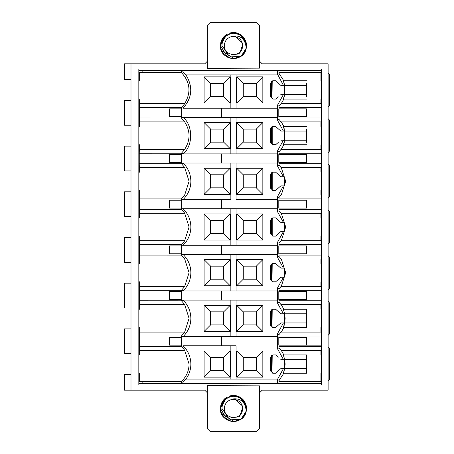 <?xml version="1.0" encoding="UTF-8"?>
<svg xmlns="http://www.w3.org/2000/svg" width="454" height="454" viewBox="0 0 454 454"><rect width="100%" height="100%" fill="white"/><g stroke="black" fill="none" stroke-linecap="round" stroke-linejoin="round"><path stroke-width="0.68" d="M321.165 337.952L321.517 337.952L321.528 339.921L321.517 344.501L321.165 344.563M138.828 337.952L139.253 337.952M138.828 339.921L139.253 339.921M321.165 339.921L321.528 339.921M321.409 351.668L321.409 344.563M321.472 351.668L321.472 376.474M321.409 383.613L321.409 376.474M321.409 383.579L321.585 384.958L138.828 384.958L138.828 69.042L321.585 69.042L321.585 384.958M321.585 69.042L321.409 70.421L142.136 70.421L142.136 72.305M321.409 77.526L321.409 70.421M321.472 77.526L321.472 102.332M321.165 109.437L321.409 102.332M321.409 109.437L321.517 116.048L321.165 116.111M321.409 123.216L321.409 116.111M321.472 123.216L321.472 148.021M321.165 155.126L321.409 148.021M321.409 168.911L321.517 155.189M321.472 168.911L321.472 193.71M321.165 200.816L321.409 193.71M321.409 200.816L321.517 207.427L321.165 207.495M321.409 214.6L321.409 207.495M321.472 214.6L321.472 239.4M321.165 246.505L321.409 239.4M321.409 246.505L321.517 253.116L321.165 253.184M321.409 260.29L321.409 253.184M321.472 285.089L321.472 260.29M321.165 292.2L321.409 285.089M321.409 292.2L321.517 298.811L321.165 298.874M321.165 337.889L321.409 298.874M139.253 337.844L138.828 337.844M138.828 342.532L139.253 342.532M321.165 342.532L321.528 342.532M138.828 344.501L139.253 344.501M321.165 344.501L321.517 344.501M138.828 344.603L139.253 344.603M142.136 383.653L142.136 381.695M181.475 381.695L181.129 381.695C186.293 376.951 188.949 371.077 189.085 364.068L184.676 350.363M320.933 354.932L321.472 354.932L320.933 354.932L320.933 350.363M320.813 381.695L278.943 381.695L320.813 381.695M320.933 373.211L321.472 373.211L320.933 373.211L320.933 381.695M138.828 383.681L321.58 383.681M142.136 383.534L138.828 383.534M207.364 385.611L259.58 385.838L207.364 385.611M259.58 392.789L262.191 390.179L328.117 390.179L328.117 63.821L262.191 63.821L259.58 61.211M259.58 68.162L207.364 68.389L259.58 68.162L259.58 25.311L256.97 22.7L259.58 25.311M207.364 61.211L204.754 63.821L130.996 63.821L130.996 390.179L124.47 390.179L124.47 374.578L130.996 374.578M207.364 392.789L204.754 390.179L130.996 390.179M181.963 291.621L181.617 291.621L181.617 299.453L181.963 299.453M320.933 263.553L321.472 263.553L320.933 263.553L320.933 258.984M320.933 281.826L321.472 281.826L320.933 281.826L320.933 286.395M139.253 292.155L138.828 292.155M321.517 292.262L321.165 292.262M139.253 292.262L138.828 292.262M321.528 294.232L321.165 294.232M139.253 294.232L138.828 294.232M321.528 296.842L321.165 296.842M139.253 296.842L138.828 296.842M321.517 298.811L321.165 298.811M139.253 298.811L138.828 298.811M138.828 298.914L139.253 298.914M320.933 309.242L321.472 309.242L320.933 309.242L320.933 304.674M320.933 327.516L321.472 327.516L320.933 327.516L320.933 332.09M139.253 253.224L138.828 253.224M181.435 345.142L181.435 346.464L183.053 345.789C188.143 350.823 190.748 356.912 190.873 364.068C190.828 369.601 189.176 374.607 185.936 379.084L182.99 382.347L182.985 383L181.469 383L181.469 381.689L139.48 381.695L139.48 373.211L138.828 373.211L139.48 373.211M306.575 345.142L278.796 345.142L278.796 337.311L306.575 337.311L306.575 345.142L321.086 345.142M278.977 337.311L279 334.57L281.117 332.09L321.097 332.09L321.165 336.005L321.097 350.363L281.117 350.363L279 347.883L278.977 345.142M271.98 372.989L272.218 355.062L271.838 355.215M271.327 355.561L271.327 371.905M209.975 431.3L207.364 428.69L209.975 431.3L256.97 431.3L259.58 428.69L259.58 385.838M207.364 428.69L207.364 385.838M271.327 280.521L271.327 264.177M271.98 281.611L272.218 263.678L271.838 263.836M278.977 291.621L279 288.875L281.117 286.395L321.097 286.395L321.165 290.316L321.097 304.674L281.117 304.674L279 302.194L278.977 299.453M271.98 327.3L272.218 309.367L271.838 309.526M271.327 309.866L271.327 326.21M283.841 354.932L281.276 350.363M182.985 383L277.428 383L277.383 379.589L279.159 380.321L283.841 373.211M279.159 380.321L279.159 381.695M182.763 383L278.943 383L278.943 381.695M139.253 346.447L181.435 346.464L184.829 350.363L139.321 350.363L139.321 332.09L184.829 332.09L181.43 335.994L181.435 337.311M182.99 382.347L181.469 381.689M139.48 354.932L138.828 354.932L139.48 354.932L139.48 350.363M139.48 327.516L138.828 327.516L139.48 327.516L139.48 332.09M283.841 309.242L281.276 304.674M281.276 332.09L283.841 327.516M278.977 336.005L321.165 336.005M321.165 346.447L278.977 346.447M270.431 357.27L273.024 354.932L275.635 354.932L278.228 357.219M278.228 370.924L280.816 368.637L275.635 373.211L273.024 373.211L270.431 370.873M273.024 373.211L272.218 373.08M284.068 368.637L283.415 368.637L284.068 368.637L284.539 364.068L284.068 359.5L283.415 359.5L277.377 348.553L279 347.883M272.218 355.062L273.024 354.932M328.117 255.721L329.15 256.754L329.15 288.625L328.117 289.663M328.117 347.1L329.15 348.133L329.15 380.004L328.117 381.042M328.117 301.411L329.15 302.443L329.15 334.314L328.117 335.353M244.757 415.013L245.75 412.885L242.924 417.459M242.686 417.703L239.928 419.802L242.686 417.703M238.787 420.376L237.953 420.716L238.787 420.376M237.618 420.835L236.829 421.068L237.618 420.835M236.551 421.142L234.366 421.477L236.551 421.142M233.452 421.511L236.755 421.091M222.165 401.926L220.417 408.452L222.244 401.79L220.417 408.452L220.531 410.183M221.45 403.368L220.417 408.452L226.909 397.171L224.418 399.049L226.921 397.165L224.214 399.253M230.246 395.803L233.469 395.4L230.246 395.803M233.793 395.406L236.806 395.831L233.793 395.406M242.663 399.185L239.967 397.131L236.965 395.877M227.261 396.972L239.133 396.694L246.352 406.324L246.181 411.42M256.97 431.3L259.58 428.69M130.996 283.2L124.47 283.2L124.47 307.999L130.996 307.999M130.996 328.889L124.47 328.889L124.47 353.694L130.996 353.694M139.48 309.242L138.828 309.242L139.48 309.242L139.48 304.674M181.435 299.453L181.435 300.775L184.829 304.674L139.321 304.674L139.321 286.395L184.829 286.395L181.43 290.305L139.253 290.31M139.48 286.395L139.48 281.826L138.828 281.826L139.48 281.826M139.48 263.553L138.828 263.553L139.48 263.553L139.48 258.984M281.276 286.395L285.691 272.689L281.276 258.984M284.068 277.258L283.415 277.258L284.068 277.258L284.539 272.689L285.691 272.689M279 288.875L277.377 288.211L283.415 277.258L280.816 277.258L278.228 279.545L280.816 277.258M272.218 281.701L273.024 281.826L270.431 279.488M284.068 268.121L283.415 268.121L284.068 268.121L284.539 272.689M280.816 268.121L278.228 265.834L280.816 268.121L283.415 268.121L277.377 257.174L277.377 254.416L236.08 254.416L236.08 290.969L230.859 290.969L230.859 254.416L236.08 254.416M270.431 265.891L273.024 263.553L272.218 263.678M270.414 279.216L270.414 266.163M277.377 288.211L277.377 290.969L236.08 290.969M278.228 279.545L275.635 281.826L273.024 281.826M273.024 263.553L275.635 263.553L278.228 265.834M262.843 259.637L262.843 285.742L236.733 285.742L236.733 259.637L262.843 259.637L256.317 266.163L243.265 266.163L236.733 259.637M262.843 285.742L256.317 279.216L256.317 266.163M236.733 285.742L243.265 279.216L243.265 266.163M230.859 254.416L183.053 254.41C188.143 259.438 190.748 265.533 190.873 272.689C190.742 279.846 188.138 285.935 183.047 290.969L277.377 290.969M204.101 259.637L204.101 285.742L230.206 285.742L230.206 259.637L223.68 266.163L210.628 266.163L204.101 259.637L230.206 259.637M230.206 285.742L223.68 279.216L223.68 266.163M204.101 285.742L210.628 279.216L210.628 266.163M181.963 300.105L181.963 290.969L183.047 290.969L181.43 290.305L181.435 291.621M184.676 286.395L189.085 272.689L184.676 258.984M278.977 290.316L321.165 290.316M278.977 300.758L321.165 300.758M270.431 311.58L273.024 309.242L272.218 309.367M272.218 327.391L273.024 327.516L270.431 325.178M278.228 325.234L280.816 322.947L275.635 327.516L273.024 327.516M279 334.57L277.377 333.9L283.415 322.947L284.068 322.947L280.816 322.947M284.068 313.81L283.415 313.81L284.068 313.81L284.539 318.379L284.068 322.947M280.816 313.81L278.228 311.529L280.816 313.81L283.415 313.81L277.377 302.863L279 302.194M277.383 379.589L283.415 368.637L280.816 368.637M284.068 359.5L280.816 359.5M284.283 370.714C282.984 374.499 283.114 373.807 284.681 368.637L285.14 364.068L284.681 359.5L283.313 354.932L306.575 354.932L306.575 359.5L284.681 359.5M185.936 379.084L230.859 379.084L230.859 345.795L183.053 345.789M277.876 379.084L236.08 379.084L236.08 345.795L230.859 345.795M204.101 377.126L230.206 377.126L223.68 370.6L223.68 357.542L210.628 357.542L204.101 351.016L204.101 377.126L210.628 370.6L223.68 370.6M204.101 351.016L230.206 351.016L230.206 377.126M181.963 345.795L181.963 336.658L183.047 336.658L181.43 335.994L139.253 336M181.617 337.311L181.617 345.142L169.507 345.142L169.507 337.311L181.617 337.311M184.676 332.09L189.085 318.379L184.676 304.674M284.283 325.024C282.984 328.81 283.114 328.117 284.681 322.947L285.14 318.379L284.681 313.81L283.313 309.242L306.575 309.242L306.575 313.81L284.681 313.81M277.377 348.553L277.468 336.658L183.047 336.658C188.138 331.624 190.742 325.535 190.867 318.379C190.748 311.228 188.143 305.133 183.058 300.1L277.377 300.105L277.377 302.863M277.377 333.9L277.377 336.658M270.414 370.6L270.414 357.542M231.029 345.795L236.08 345.795M236.733 351.016L262.843 351.016L262.843 377.126L236.733 377.126L236.733 351.016L243.265 357.542L256.317 357.542L262.843 351.016M183.053 300.1L181.435 300.775L139.253 300.758M278.796 299.453L278.796 291.621L306.575 291.621L306.575 299.453L278.796 299.453M277.377 300.105L277.468 290.969M243.265 279.216L256.317 279.216M210.628 279.216L223.68 279.216M270.414 324.905L270.414 311.853M273.024 309.242L275.635 309.242L278.228 311.529M236.08 300.105L236.08 336.658M236.733 305.326L262.843 305.326L262.843 331.437L236.733 331.437L236.733 305.326L243.265 311.853L243.265 324.905L256.317 324.905L256.317 311.853L243.265 311.853M283.313 373.211L306.575 373.211L306.575 359.5M230.859 379.084L236.08 379.084M210.628 357.542L210.628 370.6M230.206 351.016L223.68 357.542M230.859 300.105L230.859 336.658L277.468 336.658M221.722 345.795L221.722 336.658M283.313 327.516L306.575 327.516L306.575 313.81M236.733 377.126L243.265 370.6L256.317 370.6L262.843 377.126M256.317 370.6L256.317 357.542M243.265 370.6L243.265 357.542M181.617 291.621L169.507 291.621L169.507 299.453L181.617 299.453M231.029 300.105L277.388 300.105M221.722 290.969L221.722 300.105M262.843 305.326L256.317 311.853M262.843 331.437L256.317 324.905M236.733 331.437L243.265 324.905M230.206 331.437L204.101 331.437L204.101 305.326L230.206 305.326L230.206 331.437L223.68 324.905L210.628 324.905L204.101 331.437M210.628 324.905L210.628 311.853L204.101 305.326M230.206 305.326L223.68 311.853L210.628 311.853M223.68 311.853L223.68 324.905M220.451 409.4L220.496 409.894M246.516 408.021L246.068 405.025L244.751 401.886M236.755 395.82L230.047 395.86L233.418 395.4M220.854 411.801L224.492 417.93L220.854 411.812M227.062 419.825L229.985 421.034M239.53 420.018L240.177 419.655M244.11 400.888L242.26 398.805M239.848 397.063L236.789 395.831M226.938 397.154L224.282 399.185M222.284 401.722L221.456 403.356M220.508 410.013L220.684 411.08M221.297 413.163L233.946 421.499L232.312 421.46M231.404 421.346L224.287 417.731M222.398 415.37L221.121 412.68M230.263 395.803L233.521 395.4M242.867 399.389L244.683 401.767M246.391 406.602L246.511 407.879M246.511 409.043L246.079 411.829M240.001 419.757L233.475 421.511M229.758 420.971L227.392 420.007L240.546 419.422M224.577 418.009L222.71 415.847M221.353 413.305L220.797 411.596M231.54 399.526C227.068 400.831 224.668 403.81 224.333 408.452C223.794 419.428 241.5 420.688 242.515 409.746C242.771 404.514 240.399 401.103 235.405 399.526L231.54 399.526L233.469 398.89C241.091 398.277 245.353 402.363 246.244 411.148C243.883 426.283 219.498 423.457 220.417 408.452L223.686 399.815L231.829 395.502L240.768 397.63L246.091 405.104M230.07 421.057L226.96 419.768M224.531 417.964L222.329 415.257M244.819 402L246.068 405.019M246.017 412.062L245.824 412.68M245.16 414.264L244.768 414.99M241.074 419.065L239.984 419.768M235.229 421.391L234.4 421.477M233.316 421.511L230.099 421.068M225.417 418.73L224.242 417.686M221.722 414.144L220.916 412.039M246.034 412.005L245.943 412.306M244.944 414.684L244.468 415.495M240.824 419.241L233.997 421.499L240.722 419.309M241.085 397.852L243.253 399.809M246.062 405.008L246.38 406.512M246.278 410.989L241.358 418.855M241.029 419.099L227.482 420.052L220.417 408.452L220.905 404.928M224.06 399.406L226.728 397.278M229.775 395.933L236.874 395.854M239.729 397L241.778 398.385M220.888 404.985L220.417 408.452L223.992 399.475L232.766 395.423L241.948 398.527L246.46 407.119M235.405 399.526L243.004 406.432L239.701 416.704L228.527 418.196L221.961 408.452C222.301 401.308 226.137 397.199 233.469 396.121C239.905 396.257 244.161 399.469 246.244 405.762L246.244 411.148L243.656 416.624M224.77 398.726L222.908 400.786M237.805 396.143L235.263 395.525M232.527 395.434L229.838 395.916M226.921 397.159L224.883 398.623M222.454 401.45L220.417 408.452M244.916 414.735L243.787 416.46M139.253 246.465L138.828 246.465M321.517 246.573L321.165 246.573M139.253 246.573L138.828 246.573M321.528 248.542L321.165 248.542M139.253 248.542L138.828 248.542M321.528 251.153L321.165 251.153M139.253 251.153L138.828 251.153M321.517 253.116L321.165 253.116M139.253 253.116L138.828 253.116M139.253 200.776L138.828 200.776M321.517 200.884L321.165 200.884M139.253 200.884L138.828 200.884M321.528 202.847L321.165 202.847M139.253 202.847L138.828 202.847M321.528 205.458L321.165 205.458M139.253 205.458L138.828 205.458M321.517 207.427L321.165 207.427M139.253 207.427L138.828 207.427M139.253 207.535L138.828 207.535M320.933 217.863L321.472 217.863L320.933 217.863L320.933 213.295M320.933 236.137L321.472 236.137L320.933 236.137L320.933 240.705M271.327 218.488L271.327 234.832M278.977 245.926L279 243.185L281.117 240.705L321.097 240.705L321.165 244.621L321.097 258.984L281.117 258.984L279 256.504L278.977 253.763M328.117 210.032L329.15 211.065L329.15 242.935L328.117 243.968M130.996 237.51L124.47 237.51L124.47 262.31L130.996 262.31M271.327 172.798L271.327 189.142M320.933 190.447L321.472 190.447L320.933 190.447L320.933 195.016M278.977 200.237L279 197.496L281.117 195.016L321.097 195.016L321.165 198.931L321.097 213.295L281.117 213.295L279 210.815L278.977 208.074M271.98 235.921L273.024 236.137L270.431 233.799M270.431 220.201L273.024 217.863L272.218 217.988L272.218 236.012M272.218 217.988L271.838 218.147M181.435 253.763L181.435 255.086L184.829 258.984L139.321 258.984L139.321 240.705L184.829 240.705L181.43 244.615L139.253 244.621M139.48 240.705L139.48 236.137L138.828 236.137L139.48 236.137M278.977 244.621L321.165 244.621M278.977 255.069L321.165 255.069M328.117 164.337L329.15 165.375L329.15 197.246L328.117 198.279M130.996 191.821L124.47 191.821L124.47 216.62L130.996 216.62M139.48 213.295L139.48 217.863L138.828 217.863L139.48 217.863M181.435 208.074L181.435 209.39L184.829 213.295L139.321 213.295L139.321 195.016L184.829 195.016L181.43 198.926L139.253 198.931M139.48 195.016L139.48 190.447L138.828 190.447L139.48 190.447M284.068 185.879L283.415 185.879L284.068 185.879L284.539 181.311L284.068 176.742L283.415 176.742L277.377 165.789L279 165.125L278.977 162.379M279 197.496L277.377 196.826L283.415 185.879L280.816 185.879L275.635 190.447L273.024 190.447L270.431 188.109M281.276 195.016L285.691 181.311L281.276 167.605M183.053 163.026C188.143 168.059 190.748 174.154 190.873 181.311C190.748 188.467 188.143 194.562 183.053 199.59L181.43 198.926L181.435 200.237M184.676 195.016L189.085 181.311L184.676 167.605M271.98 190.232L273.024 190.447M278.977 198.931L321.165 198.931M278.977 209.379L321.165 209.379M281.276 240.705L285.691 227L281.276 213.295M284.068 222.432L283.415 222.432L284.068 222.432L284.539 227L284.068 231.568L283.415 231.568L284.068 231.568M280.816 222.432L278.228 220.145L280.816 222.432L283.415 222.432L277.377 211.479L277.377 196.826M278.228 233.855L280.816 231.568L275.635 236.137L273.024 236.137M139.253 209.379L181.435 209.39L183.053 208.721C188.143 213.749 190.748 219.844 190.873 227C190.748 234.156 188.143 240.251 183.053 245.285L181.963 245.279L181.963 254.416L183.053 254.41L181.435 255.086L139.253 255.069M277.377 208.727L236.08 208.727L236.08 245.273L183.053 245.285L181.43 244.615L181.435 245.926M279 243.185L277.377 242.521L283.415 231.568L280.816 231.568M277.377 257.174L279 256.504M278.796 253.763L278.796 245.926L306.575 245.926L306.575 253.763L278.796 253.763M277.377 254.416L277.377 242.521M184.676 240.705L189.085 227L184.676 213.295M277.377 211.479L279 210.815M278.796 208.074L278.796 200.237L306.575 200.237L306.575 208.074L278.796 208.074M278.228 188.166L280.816 185.879M181.435 162.379L181.435 163.701L139.253 163.684L139.321 167.605L184.829 167.605L181.435 163.701L183.053 163.031L236.08 163.031L236.08 199.584L277.377 199.584M236.08 199.584L277.468 199.584M236.08 208.727L181.963 208.721L181.963 199.584L230.859 199.584L230.859 163.031M236.733 194.363L243.265 187.837L256.317 187.837L262.843 194.363L236.733 194.363L236.733 168.258L262.843 168.258L262.843 194.363M230.206 194.363L223.68 187.837L210.628 187.837L204.101 194.363L230.206 194.363L230.206 168.258L204.101 168.258L204.101 194.363M181.617 200.237L181.617 208.074L169.507 208.074L169.507 200.237L181.617 200.237M270.414 220.474L270.414 233.526M273.024 217.863L275.635 217.863L278.228 220.145M236.08 245.273L277.377 245.273M262.843 240.053L236.733 240.053L243.265 233.526L256.317 233.526L262.843 240.053L262.843 213.947L256.317 220.474L243.265 220.474L236.733 213.947L236.733 240.053M236.733 213.947L262.843 213.947M181.617 245.926L181.617 253.763L169.507 253.763L169.507 245.926L181.617 245.926M230.859 208.721L230.859 245.279L277.468 245.273M231.029 254.416L277.388 254.416M221.722 245.273L221.722 254.416M231.029 208.727L277.388 208.727M221.722 199.584L221.722 208.727M243.265 220.474L243.265 233.526M256.317 220.474L256.317 233.526M204.101 240.053L230.206 240.053L223.68 233.526L210.628 233.526L204.101 240.053L204.101 213.947L230.206 213.947L230.206 240.053M230.206 213.947L223.68 220.474L210.628 220.474L204.101 213.947M210.628 220.474L210.628 233.526M223.68 220.474L223.68 233.526M321.58 70.319L138.828 70.319M138.828 70.466L142.136 70.466M181.963 108.858L181.617 108.858L181.617 116.689L181.963 116.689M184.676 103.637C191.378 92.304 190.198 81.856 181.129 72.305L139.48 72.305L139.48 80.789L138.828 80.789L139.48 80.789M320.933 80.789L321.472 80.789L320.933 80.789L320.933 72.305L278.943 72.305L320.933 72.305M320.933 99.068L321.472 99.068L320.933 99.068L320.933 103.637M321.517 109.499L321.165 109.499M139.253 109.499L138.828 109.499M139.253 109.397L138.828 109.397M321.528 111.468L321.165 111.468M139.253 111.468L138.828 111.468M321.528 114.079L321.165 114.079M139.253 114.079L138.828 114.079M321.517 116.048L321.165 116.048M139.253 116.048L138.828 116.048M139.253 116.156L138.828 116.156M320.933 126.484L321.472 126.484L320.933 126.484L320.933 121.91M320.933 144.758L321.472 144.758L320.933 144.758L320.933 149.326M139.253 155.086L138.828 155.086M139.253 155.189L138.828 155.189M321.528 157.158L321.165 157.158M139.253 157.158L138.828 157.158M321.528 159.768L321.165 159.768M139.253 159.768L138.828 159.768M321.517 161.738L321.165 161.738M139.253 161.738L138.828 161.738M138.828 161.845L139.253 161.845M320.933 172.174L321.472 172.174L320.933 172.174L320.933 167.605M130.996 79.552L124.47 79.552L124.47 63.821L130.996 63.821M207.364 25.311L209.975 22.7L207.364 25.311L207.364 68.162M271.98 98.847L272.218 80.92L271.838 81.079M278.977 108.858L279 106.117L281.117 103.637L321.097 103.637L321.165 107.553L321.097 121.91L281.117 121.91L279 119.43L278.977 116.689M271.327 81.419L271.327 97.763M271.98 144.542L275.635 144.758L278.228 142.471M270.431 128.822L273.024 126.484L272.218 126.609L272.218 144.633M272.218 126.609L271.838 126.768M321.165 153.242L278.977 153.242L279 151.806L281.117 149.326L321.097 149.326L321.097 167.605L281.117 167.605L279 165.125M271.327 127.109L271.327 143.453M270.431 174.512L273.024 172.174L271.838 172.458M272.218 172.299L272.218 190.322M328.117 72.958L329.15 73.996L329.15 105.867L328.117 106.9M328.117 118.647L329.15 119.686L329.15 151.557L328.117 152.589M209.975 22.7L256.97 22.7M222.165 39.016L220.417 45.548L222.244 38.879L220.417 45.548L220.531 47.273M221.45 40.457L220.417 45.548L226.909 34.26L224.418 36.138L226.921 34.254L224.883 35.713M230.246 32.898L233.469 32.489L230.246 32.898M233.793 32.495L236.812 32.926L233.793 32.495M242.663 36.275L239.967 34.22L236.965 32.966M246.352 43.431L246.181 48.51M245.75 49.974L244.757 52.102L245.75 49.974M242.686 54.792L239.928 56.892L242.686 54.792M238.787 57.465L237.953 57.806L238.787 57.465M237.618 57.925L236.829 58.157L237.618 57.925M236.551 58.231L234.366 58.566L236.551 58.231M233.452 58.6L236.755 58.18M130.996 100.436L124.47 100.436L124.47 125.242L130.996 125.242M130.996 146.131L124.47 146.131L124.47 170.931L130.996 170.931M139.48 121.91L139.48 126.484L138.828 126.484L139.48 126.484M139.253 117.995L181.435 118.012L184.829 121.91L139.321 121.91L139.321 103.637L184.829 103.637L181.43 107.541L183.053 108.205M139.48 103.637L139.48 99.068L138.828 99.068L139.48 99.068M278.943 71L277.428 71L277.383 74.411L277.876 74.916L236.08 74.916L236.08 108.205L183.053 108.211C192.229 97.826 193.188 86.725 185.936 74.916L182.996 71.653L181.469 72.311L181.469 71L278.943 71L278.943 72.305M277.383 74.411L279.159 73.679L279.159 72.305M279.159 73.679L283.841 80.789M283.841 99.068L281.276 103.637M270.431 83.127L270.431 96.73M270.414 96.458L273.024 99.068L275.635 99.068L278.228 96.781M272.218 98.938L273.024 99.068M284.068 94.5L283.415 94.5L284.068 94.5L284.068 85.363L283.415 85.363L284.068 85.363M270.414 83.4L273.024 80.789L272.218 80.92M278.977 107.553L321.165 107.553M278.977 117.995L321.165 117.995M281.276 121.91L283.841 126.484M283.841 144.758L281.276 149.326M139.48 144.758L138.828 144.758L139.48 144.758L139.48 149.326M273.024 144.758L270.431 142.42M280.816 140.19L284.068 140.19L283.415 140.19L277.377 151.137L277.377 153.895L183.053 153.9L181.43 153.231L139.253 153.242L139.321 149.326L184.829 149.326L181.43 153.231L181.435 154.547M284.068 131.053L283.415 131.053L284.068 131.053L284.068 140.19M280.816 131.053L278.228 128.766L280.816 131.053L283.415 131.053L277.377 120.1L277.377 117.342L236.08 117.342L236.08 153.895M139.48 172.174L138.828 172.174L139.48 172.174L139.48 167.605M139.253 163.684L139.253 153.242M321.165 163.684L278.977 163.684M278.977 154.547L278.977 153.242M280.816 176.742L278.228 174.455L280.816 176.742L284.068 176.742M184.676 149.326C190.476 140.19 190.476 131.053 184.676 121.91M181.435 108.858L181.43 107.541L139.253 107.547M181.435 116.689L181.435 118.012L183.058 117.342C193.222 125.321 193.222 145.921 183.053 153.9M181.963 117.342L181.963 108.205M236.08 108.205L277.468 108.205L230.859 108.205L230.859 74.916L185.936 74.916M204.101 102.984L230.206 102.984L223.68 96.458L223.68 83.4L210.628 83.4L204.101 76.874L204.101 102.984L210.628 96.458L223.68 96.458M204.101 76.874L230.206 76.874L230.206 102.984M277.428 71L182.99 71L182.996 71.653M182.99 71L181.469 71M280.816 94.5L283.415 94.5L277.377 105.447L279 106.117M277.876 74.916L283.415 85.363L280.816 85.363L275.635 80.789L273.024 80.789M284.283 96.577C282.984 100.362 283.114 99.67 284.681 94.5L284.681 85.363C283.12 80.193 282.99 79.501 284.283 83.286M277.377 108.205L277.377 105.447M236.733 102.984L236.733 76.874L262.843 76.874L262.843 102.984L236.733 102.984L243.265 96.458L256.317 96.458L262.843 102.984M279 119.43L277.377 120.1M278.796 116.689L278.796 108.858L306.575 108.858L306.575 116.689L278.796 116.689M277.468 108.205L277.468 117.342L231.029 117.342M279 151.806L277.377 151.137M284.283 142.267C282.984 146.052 283.114 145.359 284.681 140.19L284.681 131.053C283.12 125.889 282.99 125.196 284.283 128.976M270.414 142.147L270.414 129.095M273.024 126.484L275.635 126.484L278.228 128.766M236.733 122.563L262.843 122.563L262.843 148.674L236.733 148.674L236.733 122.563L243.265 129.095L243.265 142.147L256.317 142.147L262.843 148.674M236.08 117.342L230.859 117.342L230.859 153.895L277.468 153.895L277.377 165.789M278.796 162.379L278.796 154.547L306.575 154.547L306.575 162.379L278.796 162.379M270.414 174.784L270.414 187.837M273.024 172.174L275.635 172.174L278.228 174.455M236.08 163.031L277.377 163.031M181.617 108.858L169.507 108.858L169.507 116.689L181.617 116.689M230.859 117.342L183.058 117.342M221.722 117.342L221.722 108.205M236.08 74.916L230.859 74.916M210.628 83.4L210.628 96.458M230.206 76.874L223.68 83.4M306.575 96.577L306.575 83.286M262.843 76.874L256.317 83.4L243.265 83.4L236.733 76.874M243.265 83.4L243.265 96.458M256.317 83.4L256.317 96.458M306.575 142.267L306.575 128.976M262.843 122.563L256.317 129.095L243.265 129.095M256.317 129.095L256.317 142.147M236.733 148.674L243.265 142.147M181.617 154.547L181.617 162.379L169.507 162.379L169.507 154.547L181.617 154.547M183.053 163.031L181.963 163.031L181.963 153.895M231.029 163.031L277.388 163.031M221.722 163.031L221.722 153.895M262.843 168.258L256.317 174.784L243.265 174.784L236.733 168.258M243.265 174.784L243.265 187.837M256.317 174.784L256.317 187.837M230.206 148.674L204.101 148.674L204.101 122.563L230.206 122.563L230.206 148.674L223.68 142.147L210.628 142.147L204.101 148.674M230.206 168.258L223.68 174.784L210.628 174.784L204.101 168.258M210.628 174.784L210.628 187.837M223.68 174.784L223.68 187.837M230.206 122.563L223.68 129.095L210.628 129.095L204.101 122.563M210.628 129.095L210.628 142.147M223.68 129.095L223.68 142.147M220.451 46.49L220.496 46.983M246.516 45.116L246.068 42.114L244.751 38.982M236.755 32.909L230.047 32.949L233.418 32.489M226.904 34.266L224.214 36.343M220.854 48.89L224.492 55.019L220.854 48.907M227.062 56.92L229.985 58.123M239.53 57.108L240.177 56.744M244.11 37.977L242.26 35.894M239.848 34.152L236.789 32.921M226.938 34.243L224.282 36.275M222.284 38.811L221.456 40.446M220.508 47.102L220.684 48.169M221.297 50.258L233.946 58.589L232.312 58.549M231.404 58.435L224.287 54.82M222.398 52.46L221.121 49.77M230.263 32.892L233.521 32.489M242.867 36.479L244.683 38.857M246.391 43.692L246.511 44.969M246.511 46.132L246.079 48.919M244.751 52.114L242.924 54.548M240.001 56.846L233.475 58.6M229.758 58.061L227.392 57.102L240.546 56.512M224.577 55.099L222.71 52.936M221.353 50.394L220.797 48.686M231.54 36.615C227.068 37.926 224.668 40.9 224.333 45.548C223.794 56.517 241.5 57.777 242.515 46.841C242.771 41.603 240.399 38.193 235.405 36.615L231.54 36.615L233.469 35.98C241.091 35.367 245.353 39.453 246.244 48.237C243.883 63.373 219.498 60.547 220.417 45.548L223.686 36.905L231.829 32.592L240.768 34.72L246.091 42.199M230.07 58.146L226.96 56.858M224.531 55.053L222.329 52.346M244.819 39.089L246.38 43.607M246.017 49.151L245.824 49.77M245.16 51.353L244.768 52.079M241.074 56.16L239.984 56.858M235.229 58.481L234.4 58.566M233.316 58.6L230.099 58.157M228.01 57.403L226.818 56.778M225.417 55.819L224.242 54.781M221.722 51.234L220.916 49.128M246.034 49.094L245.943 49.401M244.944 51.773L244.468 52.585M240.824 56.33L233.997 58.589L240.722 56.398M241.085 34.941L243.253 36.899M246.278 48.084L241.358 55.944M241.029 56.188L227.482 57.142L220.417 45.548L220.905 42.018M224.06 36.496L226.728 34.368M229.775 33.023L236.874 32.943M239.729 34.09L241.778 35.474M220.888 42.074L220.417 45.548L223.992 36.57L232.766 32.512L241.948 35.622L246.46 44.214M235.405 36.615L243.004 43.522L239.701 53.793L228.527 55.286L221.961 45.548C222.301 38.397 226.137 34.288 233.469 33.21C239.905 33.346 244.161 36.558 246.244 42.852L246.244 48.237L243.656 53.714M246.352 43.414L239.133 33.783L227.261 34.061M224.77 35.815L222.908 37.875M237.805 33.233L235.263 32.614M232.527 32.523L229.838 33.006M222.454 38.539L220.417 45.548M244.916 51.824L243.787 53.549M270.981 355.919L270.981 372.218M270.981 280.839L270.981 264.54M270.981 310.23L270.981 326.528M306.575 368.637L284.681 368.637M306.575 322.947L284.681 322.947M270.981 218.851L270.981 235.149M284.539 227L285.691 227M270.981 81.782L270.981 98.081M270.981 127.472L270.981 143.77M270.981 173.161L270.981 189.46M306.575 94.5L284.681 94.5M306.575 85.363L284.681 85.363M306.575 140.19L284.681 140.19M306.575 131.053L284.681 131.053M329.53 257.134L329.53 288.245M329.53 348.519L329.53 379.623M329.53 302.829L329.53 333.934M329.53 211.445L329.53 242.555M329.53 165.755L329.53 196.866M329.53 74.377L329.53 105.481M329.53 120.066L329.53 151.171M306.575 80.789L283.313 80.789M306.575 99.068L283.313 99.068M306.575 126.484L283.313 126.484M306.575 144.758L283.313 144.758"/></g></svg>
